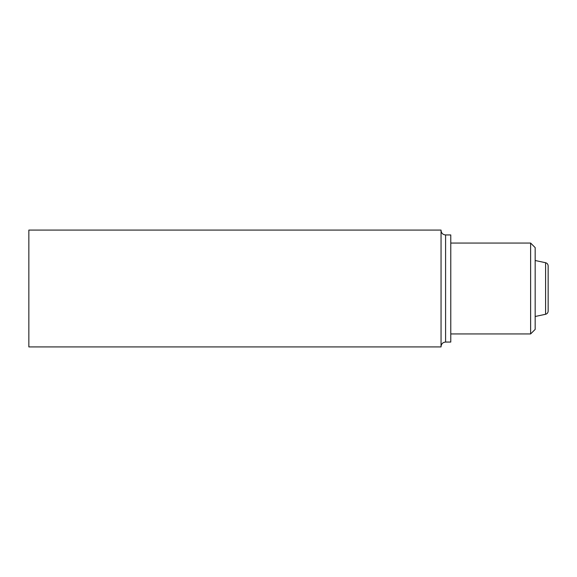 <?xml version="1.0" encoding="UTF-8"?>
<svg xmlns="http://www.w3.org/2000/svg" width="577" height="577" viewBox="0 0 577 577"><rect width="100%" height="100%" fill="white"/><g stroke="black" fill="none" stroke-linecap="round" stroke-linejoin="round"><path stroke-width="0.87" d="M28.85 230.079L28.85 346.921L441.044 346.921L441.044 230.079L28.85 230.079M445.588 342.053L445.588 234.947L450.781 234.947L450.781 342.053L445.588 342.053C442.826 342.32 441.311 343.834 441.044 346.597M530.624 243.061L530.624 333.939L535.167 329.395L535.167 247.605L530.624 243.061L450.781 243.061M530.624 333.939L450.781 333.939M548.15 311.104L548.15 265.896L548.15 311.104C548.042 312.763 547.184 313.823 545.582 314.277L535.167 316.492M545.582 314.277L545.582 262.723L535.167 260.508M445.588 234.947C442.826 234.68 441.311 233.166 441.044 230.403M545.582 262.723C547.184 263.177 548.042 264.237 548.15 265.896"/></g></svg>
